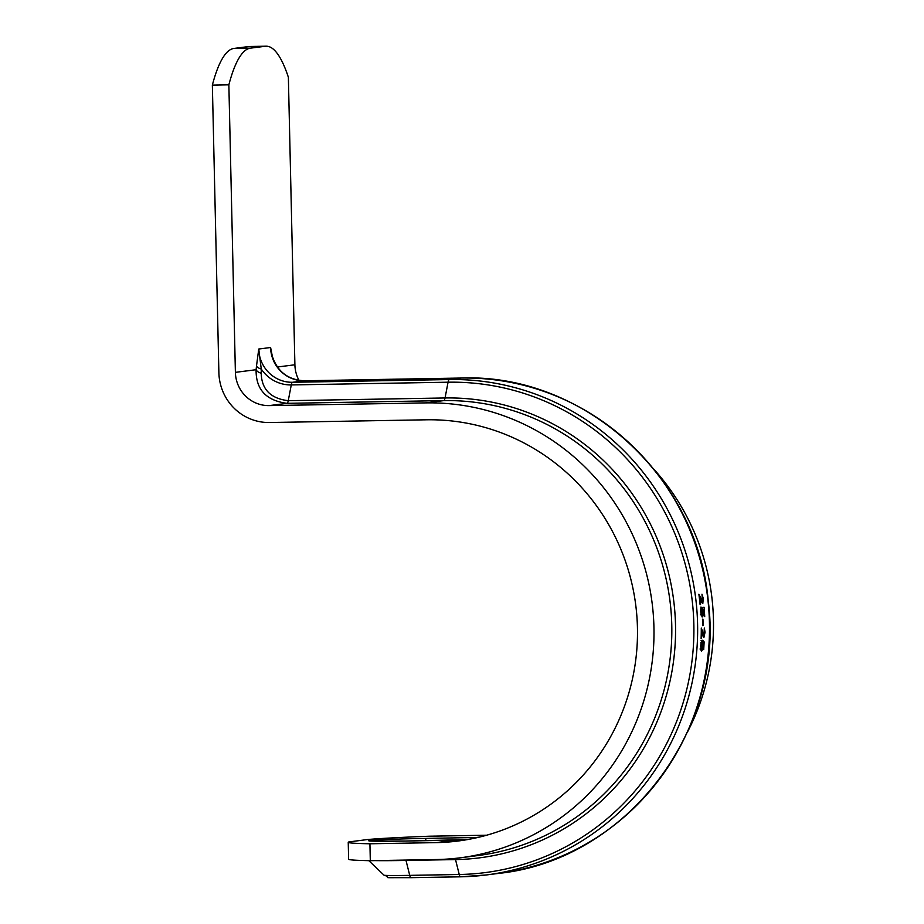 <?xml version="1.0" encoding="UTF-8"?>
<svg xmlns="http://www.w3.org/2000/svg" width="924" height="924" viewBox="0 0 924 924"><rect width="100%" height="100%" fill="white"/><g stroke="black" fill="none" stroke-linecap="round" stroke-linejoin="round"><path stroke-width="1.39" d="M370.305 860.694L436.324 859.539A228.459 222.776 -97.2 0 0 459.967 857.842A228.459 222.776 -97.2 0 0 653.349 615.199A228.459 222.776 -97.2 0 0 425.952 402.887L269.161 405.601A33.842 32.998 82.8 0 1 235.389 372.349L228.863 84.823L212.358 85.112L218.884 372.638A50.762 49.503 -97.2 0 0 269.554 422.522L426.345 419.796A211.527 206.271 82.8 0 1 636.89 616.389A211.527 206.271 82.8 0 1 457.83 841.048A211.527 206.271 82.8 0 1 435.932 842.63L369.923 843.774L370.305 860.694A169.231 3.985 178.7 0 1 348.614 859.239L348.233 842.318A169.231 3.985 -1.3 0 0 369.923 843.774M212.358 85.112A169.231 37.283 -91 0 1 233.911 48.441L250.416 48.152A169.231 37.283 89 0 0 228.863 84.823M299.018 380.399A33.842 32.998 -97.2 0 1 294.895 364.784L288.369 77.258A169.231 37.283 89 0 0 266.181 46.2L249.688 46.489A169.231 37.283 -91 0 0 248.787 46.546L233.911 48.441M486.682 835.215L429.429 836.208A169.231 3.985 -1.3 0 0 367.706 839.523L349.11 841.891A169.231 3.985 -1.3 0 0 348.233 842.318M272.649 357.877L270.605 347.516L271.91 355.37M266.181 46.2A169.231 37.283 89 0 0 265.292 46.269L250.416 48.152M653.776 469.103A228.459 222.776 82.8 0 1 687.271 732.42M405.902 860.071A8.466 1.86 -91 0 1 406.006 860.452L455.52 859.586A230.931 225.19 -97.2 0 0 675.502 624.867A230.931 225.19 -97.2 0 0 445.045 397.967L288.253 400.693C270.651 398.567 261.631 389.408 261.203 373.215A8.466 4.204 6.4 0 1 256.11 369.716C255.752 389.351 266.043 400.566 286.994 403.338L443.786 400.612A228.459 222.776 82.8 0 1 671.182 612.935A228.459 222.776 82.8 0 1 477.789 855.578L459.967 857.842M261.203 373.215L261.261 369.023A8.466 3.788 5.5 0 1 256.502 365.973L256.11 369.716L235.389 372.349M271.494 353.557C276.288 370.813 287.26 379.88 304.423 380.769A8.466 1.86 -91 0 1 304.423 380.769L461.168 378.043L449.33 379.556L292.538 382.282A33.842 32.998 82.8 0 1 258.755 349.029L270.605 347.516A33.842 32.998 -97.2 0 0 304.377 380.769L292.538 382.282A8.466 1.86 89 0 0 291.279 384.927A36.325 35.424 -97.2 0 1 261.261 369.023L258.755 349.029L256.502 365.973M704.331 628.112A248.764 242.585 -97.2 0 0 704.331 627.997L705.058 632.224L703.926 637.41L701.72 630.099A248.764 242.585 82.8 0 1 701.559 638.403L701.12 638.461A248.764 242.585 -97.2 0 0 701.281 628.02L703.961 635.111L704.331 628.112M703.834 637.41L703.21 636.624M702.286 635.135L703.961 635.111M701.974 594.317A248.764 242.585 -97.2 0 0 701.963 594.19L703.268 598.417L702.806 603.591L699.584 596.292A248.764 242.585 82.8 0 1 700.531 604.585L700.092 604.643A248.764 242.585 -97.2 0 0 698.867 594.224L702.529 601.293L701.974 594.317M702.714 603.591L701.963 602.806M702.667 625.594A248.764 242.585 -97.2 0 0 702.494 619.196L702.945 619.138A248.764 242.585 82.8 0 1 703.118 625.536L702.667 625.594M702.54 613.663L702.182 607.542L704.1 607.299A248.764 242.585 82.8 0 1 704.712 616.574L704.273 616.631A248.764 242.585 -97.2 0 0 703.834 609.528L702.841 609.655L702.991 615.141L702.136 616.989L700.588 611.503L700.981 606.987A248.764 242.585 82.8 0 1 700.993 607.149L701.408 613.906L702.067 614.691L702.54 613.663M700.854 613.917L702.067 614.691M701.455 651.281L700.658 646.061L701.212 642.284L702.679 640.24L704.146 641.891L703.707 649.549A248.764 242.585 -97.2 0 0 703.718 649.457L703.049 642.515L702.633 649.318L701.489 651.281M703.222 635.123L703.037 636.105M701.801 601.305L701.743 602.321M701.385 614.703L701.258 615.754M702.459 607.507A247.066 240.933 82.8 0 1 702.621 609.551M703.834 609.528L702.425 609.551M701.027 640.274L702.621 642.515M701.408 643.878L701.697 648.971L702.69 642.561L700.889 643.889M702.69 642.561L701.143 642.573M701.05 648.983L700.773 650.057M703.049 642.515L701.397 642.561M699.999 649.006L701.697 648.971M425.421 840.69A8.466 1.86 -91 0 1 426.611 838.38A47.505 1.12 -1.3 0 0 369.843 840.517A47.505 1.12 -1.3 0 0 405.74 841.036A8.466 1.86 -91 0 1 405.786 841.036A8.466 1.86 -91 0 1 405.821 841.036L370.871 841.071M269.161 405.601L286.994 403.338A8.466 1.86 -91 0 0 288.253 400.693L291.279 384.927L448.071 382.201A246.281 240.159 82.8 0 1 693.843 624.174A246.281 240.159 82.8 0 1 459.24 874.497L409.725 875.363L406.006 860.452A48.291 1.132 178.7 0 1 374.798 860.614M460.522 876.807L411.099 877.673A8.466 1.86 89 0 1 411.053 877.673A8.466 1.86 89 0 1 409.725 875.363A32.941 0.774 178.7 0 1 384.049 875.201L368.815 860.66M455.336 840.17A8.466 1.86 89 0 0 455.289 840.17A8.466 1.86 89 0 0 455.243 840.17A211.527 206.271 -97.2 0 0 467.463 839.593L405.786 841.036M405.74 841.036L455.243 840.17L435.932 842.63M475.583 837.987A8.466 1.86 -91 0 1 476.126 837.514L426.611 838.38M477.8 837.479A211.527 206.271 82.8 0 1 476.126 837.514L479.429 837.098M294.895 364.784L277.362 367.013M304.47 380.769A8.466 1.86 -91 0 0 304.423 380.769L461.215 378.043A8.466 1.86 -91 0 1 461.215 378.043A248.764 242.585 82.8 0 1 708.789 609.239A248.764 242.585 82.8 0 1 498.209 873.446L486.359 874.959A248.764 242.585 -97.2 0 1 460.614 876.807A8.466 1.86 -91 0 1 460.568 876.818A8.466 1.86 -91 0 1 459.24 874.497L455.52 859.586A8.466 1.86 89 0 0 455.139 858.396M384.049 875.201C394.64 878.389 374.058 877.569 411.053 877.673L460.568 876.818L486.359 874.959A248.764 242.585 -97.2 0 0 696.939 610.741A248.764 242.585 -97.2 0 0 449.33 379.556A8.466 1.86 89 0 0 448.071 382.201L445.045 397.967A8.466 1.86 -91 0 1 443.786 400.612L425.952 402.887M703.903 635.111L702.783 635.123M702.69 631.924L702.101 631.935M702.483 601.293L701.339 601.316M700.819 598.117L700.219 598.128M702.991 615.141L701.339 615.165M700.369 614.714L700.993 614.703M704.146 641.891L702.494 641.926M702.633 649.318L700.97 649.341M701.605 648.971L700.635 648.995M248.787 46.546L265.292 46.269M271.46 353.315L271.679 354.469M461.215 378.043C583.437 373.1 697.782 476.507 708.269 601.235C725.305 731.103 625.536 860.544 498.209 873.446M700.854 601.316L702.506 601.293M702.529 642.538L700.877 642.573"/></g></svg>
